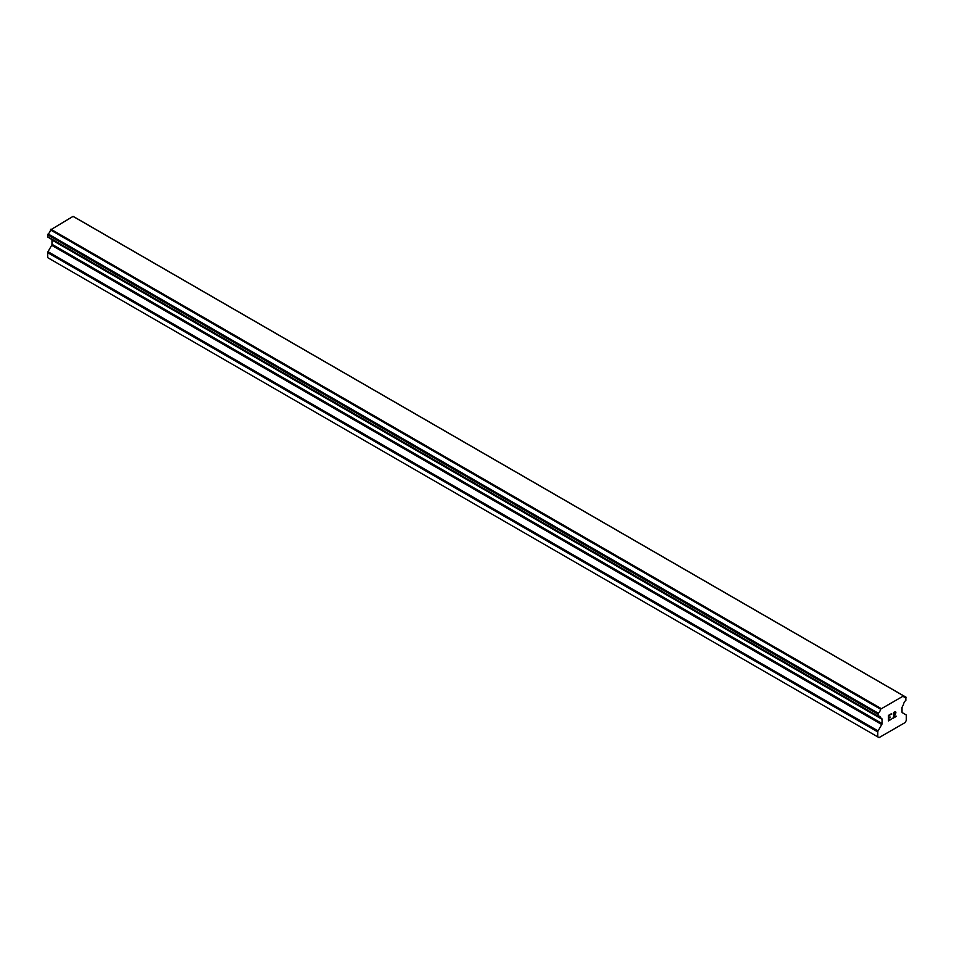 <?xml version="1.0" encoding="UTF-8"?>
<svg xmlns="http://www.w3.org/2000/svg" width="954" height="954" viewBox="0 0 954 954"><rect width="100%" height="100%" fill="white"/><g stroke="black" fill="none" stroke-linecap="round" stroke-linejoin="round"><path stroke-width="1.43" d="M888.794 715.583L888.794 717.778L888.782 715.572L891.239 714.164L888.794 715.583M888.794 717.778L890.118 717.014M890.13 717.384L888.794 718.147L890.118 717.372M888.794 718.147L888.794 720.353L888.782 718.147M888.794 720.353L891.239 718.946M888.472 720.89L891.239 719.304L888.472 720.902L888.472 715.393L891.239 713.807M893.147 714.081L894.077 712.161L895.687 711.767M895.925 712.721L895.687 713.377L895.913 712.71M895.687 713.377L895.019 714.796L895.687 713.365M895.019 714.796L893.54 717.611L895.007 714.796M893.54 717.611L896.128 716.108M893.469 713.604L893.671 712.996L893.469 713.604M894.101 712.519L894.959 712.018L894.101 712.519M895.389 712.018L892.861 718.362L896.128 716.466M896.14 716.478L892.861 718.362M878.229 716.347A3.911 2.254 -60 0 1 879.779 716.359A3.911 2.254 -60 0 1 880.554 717.682L877.942 716.335L878.24 713.198A3.911 2.254 -60 0 0 880.554 709.192L903.533 695.919A3.911 2.254 -60 0 0 904.32 697.255A3.911 2.254 -60 0 0 905.847 697.255L905.859 700.391A3.911 2.254 -60 0 0 903.533 704.422L902.317 706.771A1.419 0.823 -60 0 0 902.019 707.761L902.019 712.03A1.419 0.823 -60 0 0 902.317 712.674L906.002 714.808A1.419 0.823 -60 0 1 906.3 715.452L906.3 720.437L905.048 722.619L879.051 737.621L877.787 736.893L877.787 731.921A1.419 0.823 -60 0 1 878.085 730.919L881.77 724.539L51.683 245.285L47.998 251.677A1.419 0.823 120 0 0 47.7 252.667L47.7 257.652L879.051 737.621M881.77 724.539A1.419 0.823 -60 0 0 882.068 723.549L882.068 719.28A1.419 0.823 -60 0 0 881.77 718.636L880.554 717.682M51.766 239.442A1.419 0.823 -60 0 1 51.981 240.038L51.981 244.296A1.419 0.823 -60 0 1 51.683 245.285M50.49 238.607L880.649 717.98M47.855 237.093L877.954 716.347L47.855 237.093M903.152 695.621L73.064 216.379L50.467 229.938A3.911 2.254 -60 0 1 48.153 233.957L47.843 237.093L877.942 716.335M76.034 218.013L906.133 697.267L75.879 217.977M880.936 708.452L50.848 229.21M880.769 708.75L50.681 229.497M880.554 709.192L50.467 229.938M881.77 718.636L880.769 718.052L881.77 718.636M877.787 736.893L47.7 257.652M905.847 697.255L903.533 695.919M878.24 713.198L48.153 233.957M877.966 713.52L47.867 234.279M877.942 713.568L47.843 234.314M877.787 714.057L47.7 234.815M877.787 716.013L47.7 236.759M882.068 719.28L51.981 240.038M882.068 723.549L51.981 244.296M878.085 730.919L47.998 251.677M877.787 731.921L47.7 252.667M903.414 695.752L73.315 216.498M880.709 718.028L50.61 238.774"/></g></svg>
